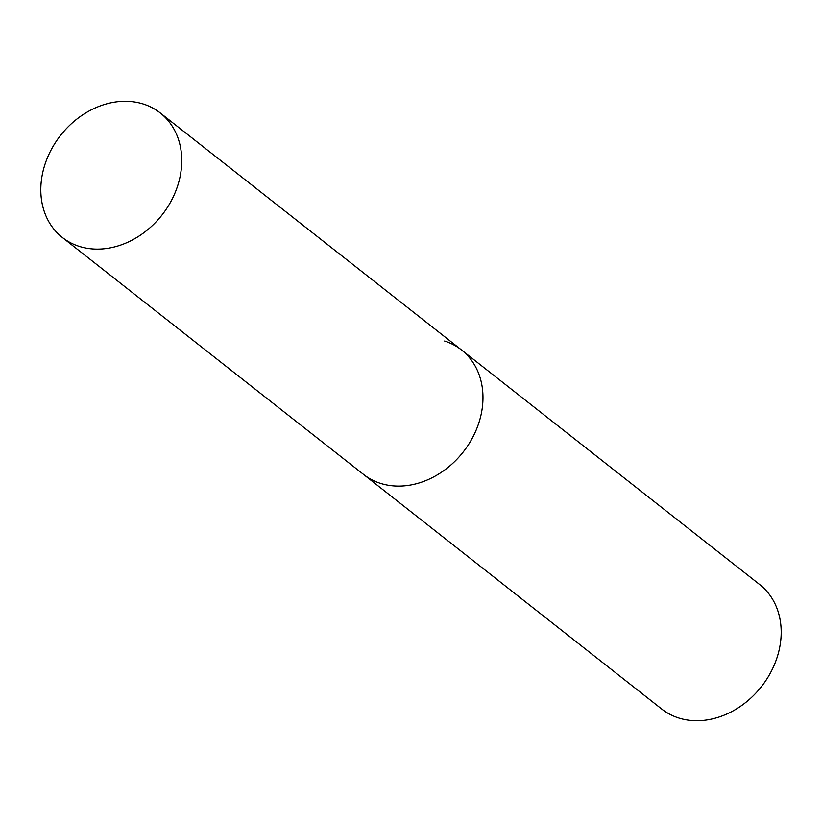 <?xml version="1.0" encoding="UTF-8"?>
<svg xmlns="http://www.w3.org/2000/svg" width="822" height="822" viewBox="0 0 822 822"><rect width="100%" height="100%" fill="white"/><g stroke="black" fill="none" stroke-linecap="round" stroke-linejoin="round"><path stroke-width="1.23" d="M62.308 237.445A79.2 64.476 128.2 0 1 53.954 144.919A79.2 64.476 128.2 0 1 143.408 104.055A79.2 64.476 128.2 0 1 160.249 112.953A79.2 64.476 128.2 0 1 168.602 205.49A79.2 64.476 128.2 0 1 79.159 246.353A79.2 64.476 128.2 0 1 62.308 237.445L363.54 474.428A79.2 64.476 -51.8 0 0 380.381 483.336A79.2 64.476 -51.8 0 0 469.824 442.472A79.2 64.476 -51.8 0 0 461.481 349.936L759.692 584.555A79.2 64.476 128.2 0 1 768.046 677.081A79.2 64.476 128.2 0 1 678.592 717.945A79.2 64.476 128.2 0 1 661.751 709.047L363.54 474.428A79.2 64.476 -51.8 0 0 380.381 483.336A79.2 64.476 -51.8 0 0 469.824 442.472A79.2 64.476 -51.8 0 0 461.481 349.936A79.2 64.476 -51.8 0 0 444.63 341.038M461.481 349.936L160.249 112.953"/></g></svg>

